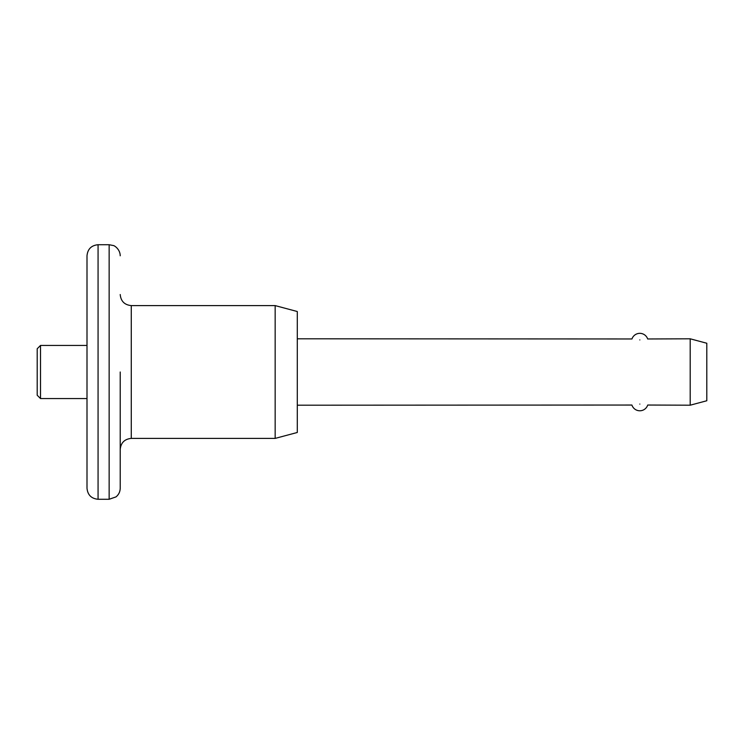 <?xml version="1.0" encoding="UTF-8"?>
<svg xmlns="http://www.w3.org/2000/svg" width="744" height="744" viewBox="0 0 744 744"><rect width="100%" height="100%" fill="white"/><g stroke="black" fill="none" stroke-linecap="round" stroke-linejoin="round"><path stroke-width="1.12" d="M37.2 395.241L37.2 348.759L40.52 345.439L40.52 398.561L37.2 395.241M120.212 372L120.212 488.213L120.212 372M87.002 488.213L87.002 255.787C87.662 249.063 91.354 245.381 98.069 244.72L98.069 499.28C91.354 498.62 87.662 494.937 87.002 488.213M639.84 339.924C628.773 338.697 628.773 338.697 639.84 339.924C650.907 338.697 650.907 338.697 639.84 339.924M297.293 338.799L631.954 338.966A8.305 8.305 0 0 1 647.68 338.976L690.2 338.799L690.2 405.201L647.717 405.034A8.305 8.305 0 0 1 631.916 405.043L297.293 405.201M639.84 404.076C628.773 405.303 628.773 405.303 639.84 404.076C650.907 405.303 650.907 405.303 639.84 404.076M275.159 305.598L297.293 311.522L297.293 432.478L275.159 438.402L275.159 305.598L131.279 305.598L131.279 438.402C124.555 439.062 120.863 442.754 120.212 449.478M690.2 405.201L706.8 400.756L706.8 343.244L690.2 338.799M120.212 488.213C120.128 491.756 118.724 494.648 115.99 496.899L109.145 499.28L109.145 244.72L98.069 244.72M131.279 305.598C124.555 304.938 120.863 301.246 120.212 294.522M87.002 398.561L40.52 398.561M109.145 499.28L98.069 499.28M275.159 438.402L131.279 438.402M87.002 345.439L40.52 345.439M109.145 244.72L113.293 245.529C114.325 245.464 120.165 249.277 120.212 255.787"/></g></svg>
